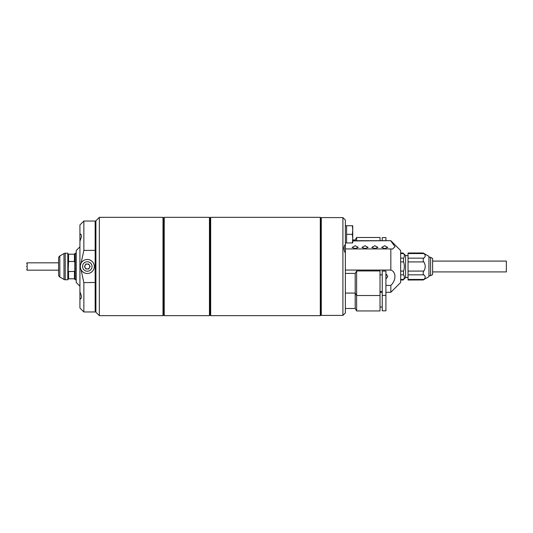 <?xml version="1.0" encoding="UTF-8"?>
<svg xmlns="http://www.w3.org/2000/svg" width="533" height="533" viewBox="0 0 533 533"><rect width="100%" height="100%" fill="white"/><g stroke="black" fill="none" stroke-linecap="round" stroke-linejoin="round"><path stroke-width="0.8" d="M162.998 315.656L162.998 217.344L99.345 217.344L99.345 315.656L162.998 315.656L163.491 315.163L163.491 217.837L162.998 217.344M99.345 217.344L95.9 220.789L95.9 312.211L99.345 315.656M95.9 311.232L95.167 311.972L83.861 311.972L83.861 282.61L81.023 269.611M81.023 263.389L83.861 250.39L95.167 250.39L95.167 221.028L83.861 221.028L79.923 224.966L79.923 233.434L80.416 234.094C81.716 234.88 81.716 236.759 80.416 239.737L79.923 241.362L79.923 291.638L80.416 293.263C81.716 296.228 81.716 298.114 80.416 298.906L79.923 299.566L79.923 308.034L83.861 311.972M79.923 291.638L79.943 299.546M80.416 298.46L80.416 298.906M79.923 233.434L79.923 241.362M80.416 234.094L80.416 234.54M79.923 246.839L76.239 250.523L76.239 282.477L79.923 286.161M83.861 250.39L83.861 221.028M95.9 221.768L95.167 221.028M95.167 311.972L95.167 250.39L95.9 250.523M83.861 282.61L95.9 282.477M209.449 315.656L209.449 217.344L164.231 217.344L164.231 315.656L209.449 315.656L210.189 314.916M163.491 314.916L164.231 315.656M163.491 218.084L164.231 217.344M210.189 218.084L209.449 217.344M320.3 315.656L320.3 217.344L210.682 217.344L210.682 315.656L320.3 315.656L320.786 315.063L320.786 217.937L320.3 217.344M210.682 217.344L210.189 217.837L210.189 315.163L210.682 315.656M320.54 217.591L320.786 217.937M342.906 315.409L345.364 312.951L345.364 220.049L342.906 217.591L342.906 315.409L321.279 315.409L321.279 217.591L342.906 217.591M345.364 253.182C343.432 249.417 343.432 246.506 345.364 244.447M352.739 240.936L390.836 240.696L400.663 250.523L400.663 282.477L390.836 292.304L385.919 292.304M382.234 292.304L380.022 292.304M345.364 270.051L390.836 270.051L390.836 248.931L345.364 248.931M390.836 270.051C396.285 271.803 396.299 280.305 390.836 285.402L385.919 285.402M390.836 292.304L390.836 285.402M384.693 245.72L381.615 247.425L384.693 248.558L387.764 247.425L384.693 245.72M374.859 245.72L371.787 247.425L374.859 248.558L377.93 247.425L374.859 245.72M365.025 245.72L361.954 247.425L365.025 248.558L368.103 247.425L365.025 245.72M355.198 245.72L352.126 247.425L355.198 248.558L358.269 247.425L355.198 245.72M320.786 263.362L320.786 269.638M320.786 314.916L321.279 315.409M320.786 218.084L321.279 217.591M385.919 279.052L387.764 276.427L385.919 274.055M390.836 240.936L395.026 246.739L392.488 249.091L390.836 248.931M385.919 275.101L386.871 274.582M65.219 279.772A2.458 2.458 0 0 1 63.993 279.445L63.993 253.555A2.458 2.458 0 0 1 65.219 253.228L65.219 279.772L67.818 279.772L67.818 253.228L65.219 253.228M59.829 277.04A2.458 2.458 0 0 1 58.603 274.915L58.603 258.085A2.458 2.458 0 0 1 59.829 255.96L59.829 277.04L63.993 279.445M76.239 253.228L75.193 253.228L75.193 279.772L76.239 279.772M75.193 253.228L74.82 253.595L74.82 279.405L75.193 279.772M74.82 254.214L68.184 254.214L67.818 253.228M74.82 270.438L74.453 271.51L68.557 271.51L68.184 270.438L68.184 279.405L67.818 279.772M68.184 270.438L68.557 261.49L74.453 261.49L74.82 262.562M68.184 254.214L68.184 262.562M74.453 271.51L74.453 278.786L74.82 278.786M74.453 254.214L74.453 261.49M68.557 271.51L68.557 278.786L74.453 278.786M68.557 254.214L68.557 261.49M68.184 278.786L68.557 278.786M26.65 266.5C26.65 270.291 26.65 270.291 26.65 266.5C26.65 262.709 26.65 262.709 26.65 266.5M58.603 262.816L27.143 262.816L27.143 270.184L58.603 270.184M79.923 298.46L80.976 298.46M79.923 234.54L80.976 234.54M344.138 250.164L344.138 246.379M87.299 259.498A7.002 7.002 0 0 0 80.296 266.5A7.002 7.002 0 0 0 87.299 273.502A7.002 7.002 0 0 0 94.301 266.5A7.002 7.002 0 0 0 87.299 259.498M87.299 271.23A4.73 4.73 0 0 1 82.568 266.5A4.73 4.73 0 0 1 87.299 261.77A4.73 4.73 0 0 1 92.029 266.5A4.73 4.73 0 0 1 87.299 271.23M85.173 267.726A2.458 2.458 0 0 0 89.431 267.726A2.458 2.458 0 0 0 87.299 264.042A2.458 2.458 0 0 0 85.173 267.726M88.718 264.042L85.88 264.042L84.461 266.5L85.88 268.958L88.718 268.958L90.137 266.5L88.718 264.042M356.617 283.236L356.617 295.529L380.022 295.529L380.022 270.951L356.617 270.951L356.617 283.236M345.364 273.409L355.198 273.409L355.198 308.487L356.617 310.946L380.022 310.946L380.022 295.529M380.022 291.598L382.234 291.598M380.022 274.881L382.234 274.881M345.364 293.07L355.198 293.07L356.617 295.529L356.617 310.946M382.234 271.07L382.234 295.409L385.919 295.409L385.919 271.07L382.234 271.07M380.022 307.015L382.234 307.015M345.364 308.487L355.198 308.487M382.234 295.409L382.234 310.819L385.919 310.819L385.919 295.409M352.739 239.93L355.198 239.93L356.617 237.471L356.617 240.696M380.022 240.696L380.022 237.471L356.617 237.471M355.198 239.93L355.198 240.696M385.919 240.696L385.919 237.591L382.234 237.591L382.234 240.696M432.616 258.465L432.616 274.535L430.564 275.714L430.564 257.286L432.616 258.465M428.932 275.714L430.564 275.714M428.932 257.286L430.564 257.286M400.663 274.848L403.528 274.848C404.614 276.374 404.614 277.906 403.528 279.439L403.121 280.018L400.663 280.018M400.663 279.439L403.528 279.439L403.121 280.018L405.58 277.56L405.58 255.44L403.528 253.561C404.614 255.094 404.614 256.62 403.528 258.152L400.663 258.152M400.663 261.916L403.528 261.916L403.528 258.152M403.528 261.916C404.614 264.968 404.614 268.026 403.528 271.084L400.663 271.084M403.528 274.848L403.528 271.084M408.038 253.561L423.808 253.561C425.68 255.087 425.68 256.62 423.808 258.152L408.038 258.152L408.038 252.982L423.115 252.982L428.932 256.34L428.932 276.66L423.115 280.018L423.808 279.439L408.038 279.439L408.038 274.848L423.808 274.848C425.68 276.374 425.68 277.9 423.808 279.439M423.808 258.152C422.896 259.018 422.896 260.277 423.808 261.916C425.68 264.968 425.68 268.026 423.808 271.084C422.896 272.716 422.896 273.975 423.808 274.848M408.038 255.56L405.58 255.56M408.038 277.44L405.58 277.44M423.182 279.965L408.038 280.018L408.038 279.439M400.663 253.561L403.528 253.561L403.121 252.982L400.663 252.982M423.808 271.084L408.038 271.084L408.038 261.916L423.808 261.916M408.038 258.152L408.038 261.916M408.038 271.084L408.038 274.848M432.616 271.91L506.35 271.91L506.35 261.09L432.616 261.09M352.38 242.948L352.739 238.644L352.706 242.948L346.597 242.948L346.597 225.739L345.364 225.739M346.597 242.948L345.364 242.948M346.597 225.739L352.706 225.739L352.739 230.043L352.38 225.739M346.597 234.347L352.38 234.347L352.739 230.043L352.739 238.644L352.38 234.347M352.739 242.821L352.739 238.644M390.836 240.696L352.739 240.696M59.829 255.96L63.993 253.555M27.143 270.184L26.65 269.698M27.143 262.816L26.65 263.302M355.198 273.409L356.617 270.951"/></g></svg>
